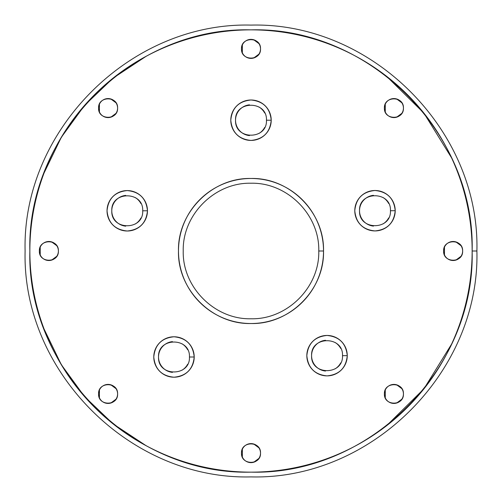 <?xml version="1.0" encoding="UTF-8"?>
<svg xmlns="http://www.w3.org/2000/svg" width="502" height="502" viewBox="0 0 502 502"><rect width="100%" height="100%" fill="white"/><g stroke="black" fill="none" stroke-linecap="round" stroke-linejoin="round"><path stroke-width="0.75" d="M472.144 251A221.144 221.144 0 0 0 140.428 59.481A221.144 221.144 0 0 0 140.428 442.519A221.144 221.144 0 0 0 472.144 251L476.9 251C480.012 130.288 371.712 21.988 251 25.1C130.288 21.988 21.988 130.288 25.1 251C21.988 371.712 130.288 480.012 251 476.9C371.712 480.012 480.012 371.712 476.9 251L472.144 251C475.193 369.171 369.171 475.193 251 472.144C132.829 475.193 26.807 369.171 29.856 251C26.807 132.829 132.829 26.807 251 29.856C369.171 26.807 475.193 132.829 472.144 251M271.212 120.216A20.212 20.212 0 0 1 240.891 137.717A20.212 20.212 0 0 1 240.891 102.709A20.212 20.212 0 0 1 271.212 120.216C270.013 107.936 263.274 101.203 251 100.005C238.726 101.203 231.987 107.936 230.788 120.216C231.987 132.49 238.726 139.23 251 140.428C263.274 139.23 270.013 132.49 271.212 120.216L266.455 120.216L271.212 120.216M323.526 251A72.526 72.526 0 0 1 214.737 313.806A72.526 72.526 0 0 1 214.737 188.194A72.526 72.526 0 0 1 323.526 251L318.77 251C319.705 287.213 287.213 319.705 251 318.77C214.787 319.705 182.295 287.213 183.23 251C182.295 214.787 214.787 182.295 251 183.23C287.213 182.295 319.705 214.787 318.77 251L323.526 251C324.524 212.246 289.754 177.476 251 178.474C212.246 177.476 177.476 212.246 178.474 251C177.476 289.754 212.246 324.524 251 323.526C289.754 324.524 324.524 289.754 323.526 251M403.432 108.081A9.513 9.513 0 0 1 389.163 116.313A9.513 9.513 0 0 1 389.163 99.842A9.513 9.513 0 0 1 403.432 108.081C404.022 95.807 383.823 95.807 384.406 108.081C383.823 120.348 404.022 120.348 403.432 108.081M117.593 108.081A9.513 9.513 0 0 1 103.324 116.313A9.513 9.513 0 0 1 103.324 99.842A9.513 9.513 0 0 1 117.593 108.081C118.177 95.807 97.978 95.807 98.568 108.081C97.978 120.348 118.177 120.348 117.593 108.081M58.389 251A9.513 9.513 0 0 1 44.126 259.239A9.513 9.513 0 0 1 44.126 242.761A9.513 9.513 0 0 1 58.389 251C58.979 238.732 38.779 238.732 39.369 251C38.779 263.268 58.979 263.268 58.389 251M260.513 453.124A9.513 9.513 0 0 1 246.244 461.357A9.513 9.513 0 0 1 246.244 444.885A9.513 9.513 0 0 1 260.513 453.124C261.103 440.85 240.897 440.85 241.487 453.124C240.897 465.392 261.103 465.392 260.513 453.124M403.432 393.919A9.513 9.513 0 0 1 389.163 402.158A9.513 9.513 0 0 1 389.163 385.687A9.513 9.513 0 0 1 403.432 393.919C404.022 381.652 383.823 381.652 384.406 393.919C383.823 406.193 404.022 406.193 403.432 393.919M462.631 251A9.513 9.513 0 0 1 448.368 259.239A9.513 9.513 0 0 1 448.368 242.761A9.513 9.513 0 0 1 462.631 251C463.221 238.732 443.021 238.732 443.611 251C443.021 263.268 463.221 263.268 462.631 251M260.513 48.876A9.513 9.513 0 0 1 246.244 57.115A9.513 9.513 0 0 1 246.244 40.643A9.513 9.513 0 0 1 260.513 48.876C261.103 36.608 240.897 36.608 241.487 48.876C240.897 61.15 261.103 61.15 260.513 48.876M117.593 393.919A9.513 9.513 0 0 1 103.324 402.158A9.513 9.513 0 0 1 103.324 385.687A9.513 9.513 0 0 1 117.593 393.919C118.177 381.652 97.978 381.652 98.568 393.919C97.978 406.193 118.177 406.193 117.593 393.919M147.462 210.79A20.212 20.212 0 0 1 117.142 228.297A20.212 20.212 0 0 1 117.142 193.289A20.212 20.212 0 0 1 147.462 210.79C146.264 198.516 139.525 191.777 127.251 190.578C114.971 191.777 108.237 198.516 107.039 210.79C108.237 223.07 114.971 229.803 127.251 231.002C139.525 229.803 146.264 223.07 147.462 210.79L142.706 210.79L147.462 210.79M194.205 356.997A20.212 20.212 0 0 1 163.884 374.498A20.212 20.212 0 0 1 163.884 339.49A20.212 20.212 0 0 1 194.205 356.997C193.006 344.717 186.267 337.978 173.993 336.779C161.713 337.978 154.974 344.717 153.781 356.997C154.974 369.271 161.713 376.011 173.993 377.209C186.267 376.011 193.006 369.271 194.205 356.997L189.449 356.997L194.205 356.997M347.258 355.667A20.212 20.212 0 0 1 316.938 373.168A20.212 20.212 0 0 1 316.938 338.16A20.212 20.212 0 0 1 347.258 355.667C346.06 343.387 339.321 336.654 327.047 335.455C314.767 336.654 308.033 343.387 306.835 355.667C308.033 367.941 314.767 374.68 327.047 375.879C339.321 374.68 346.06 367.941 347.258 355.667L342.502 355.667L347.258 355.667M395.206 210.714A20.212 20.212 0 0 1 364.891 228.215A20.212 20.212 0 0 1 364.891 193.207A20.212 20.212 0 0 1 395.206 210.714C394.007 198.434 387.274 191.695 374.994 190.496C362.72 191.695 355.981 198.434 354.782 210.714C355.981 222.988 362.72 229.728 374.994 230.926C387.274 229.728 394.007 222.988 395.206 210.714L390.449 210.714L395.206 210.714M266.455 120.216C267.415 140.158 234.585 140.158 235.545 120.216C234.585 100.275 267.415 100.275 266.455 120.216C267.415 100.275 234.585 100.275 235.545 120.216C234.585 140.158 267.415 140.158 266.455 120.216C267.415 140.158 234.585 140.158 235.545 120.216C234.585 100.275 267.415 100.275 266.455 120.216M401.82 113.377L396.674 117.186M394.829 117.55L391.296 117.223M385.266 112.028L385.266 104.134M391.296 98.938L394.829 98.612M396.674 98.976L401.82 102.784M115.981 113.377L110.829 117.186M108.984 117.55L105.458 117.223M99.427 112.028L99.427 104.134M105.458 98.938L108.984 98.612M110.829 98.976L115.981 102.784M56.782 256.296L51.631 260.105M49.786 260.469L46.253 260.143M40.223 254.947L40.223 247.053M46.253 241.857L49.786 241.531M51.631 241.895L56.782 245.704M258.9 458.414L253.755 462.223M251.91 462.587L248.377 462.267M242.347 457.071L242.347 449.177M248.377 443.981L251.91 443.655M253.755 444.019L258.9 447.828M401.82 399.216L396.674 403.024M394.829 403.388L391.296 403.062M385.266 397.866L385.266 389.972M391.296 384.777L394.829 384.45M396.674 384.814L401.82 388.623M461.024 256.296L455.872 260.105M454.028 260.469L450.501 260.143M444.465 254.947L444.465 247.053M450.501 241.857L454.028 241.531M455.872 241.895L461.024 245.704M258.9 54.172L253.755 57.981M251.91 58.345L248.377 58.019M242.347 52.823L242.347 44.929M248.377 39.733L251.91 39.413M253.755 39.777L258.9 43.586M115.981 399.216L110.829 403.024M108.984 403.388L105.458 403.062M99.427 397.866L99.427 389.972M105.458 384.777L108.984 384.45M110.829 384.814L115.981 388.623M142.706 210.79C143.66 230.732 110.835 230.732 111.795 210.79C110.835 190.854 143.66 190.854 142.706 210.79C143.66 190.854 110.835 190.854 111.795 210.79C110.835 230.732 143.66 230.732 142.706 210.79C143.66 230.732 110.835 230.732 111.795 210.79C110.835 190.854 143.66 190.854 142.706 210.79M189.449 356.997C190.402 376.933 157.578 376.933 158.532 356.997C157.578 337.055 190.402 337.055 189.449 356.997C190.402 337.055 157.578 337.055 158.532 356.997C157.578 376.933 190.402 376.933 189.449 356.997C190.402 376.933 157.578 376.933 158.532 356.997C157.578 337.055 190.402 337.055 189.449 356.997M342.502 355.667C343.456 375.609 310.631 375.609 311.591 355.667C310.631 335.725 343.456 335.725 342.502 355.667C343.456 335.725 310.631 335.725 311.591 355.667C310.631 375.609 343.456 375.609 342.502 355.667C343.456 375.609 310.631 375.609 311.591 355.667C310.631 335.725 343.456 335.725 342.502 355.667M390.449 210.714C391.409 230.65 358.585 230.65 359.539 210.714C358.585 190.773 391.409 190.773 390.449 210.714C391.409 190.773 358.585 190.773 359.539 210.714C358.585 230.65 391.409 230.65 390.449 210.714C391.409 230.65 358.585 230.65 359.539 210.714C358.585 190.773 391.409 190.773 390.449 210.714M476.9 251C480.012 371.712 371.712 480.012 251 476.9C130.288 480.012 21.988 371.712 25.1 251C21.988 130.288 130.288 21.988 251 25.1C371.712 21.988 480.012 130.288 476.9 251C480.012 130.288 371.712 21.988 251 25.1C130.288 21.988 21.988 130.288 25.1 251C21.988 371.712 130.288 480.012 251 476.9C371.712 480.012 480.012 371.712 476.9 251C480.012 371.712 371.712 480.012 251 476.9C130.288 480.012 21.988 371.712 25.1 251C21.988 130.288 130.288 21.988 251 25.1C371.712 21.988 480.012 130.288 476.9 251M318.77 251C319.705 214.787 287.213 182.295 251 183.23C214.787 182.295 182.295 214.787 183.23 251C182.295 287.213 214.787 319.705 251 318.77C287.213 319.705 319.705 287.213 318.77 251C319.705 287.213 287.213 319.705 251 318.77C214.787 319.705 182.295 287.213 183.23 251C182.295 214.787 214.787 182.295 251 183.23C287.213 182.295 319.705 214.787 318.77 251C319.705 214.787 287.213 182.295 251 183.23C214.787 182.295 182.295 214.787 183.23 251C182.295 287.213 214.787 319.705 251 318.77C287.213 319.705 319.705 287.213 318.77 251M264.661 112.981A15.455 15.455 0 0 0 259.082 107.039M249.463 104.836A15.455 15.455 0 0 0 249.463 135.596M259.082 133.394A15.455 15.455 0 0 0 264.661 127.452M388.655 203.479A15.455 15.455 0 0 0 383.076 197.537M373.457 195.334A15.455 15.455 0 0 0 373.457 226.095M383.076 223.886A15.455 15.455 0 0 0 388.655 217.943M140.911 203.561A15.455 15.455 0 0 0 135.333 197.612M125.713 195.41A15.455 15.455 0 0 0 125.713 226.17M135.333 223.967A15.455 15.455 0 0 0 140.911 218.025M187.648 349.762A15.455 15.455 0 0 0 182.069 343.82M172.456 341.617A15.455 15.455 0 0 0 172.456 372.377M182.069 370.169A15.455 15.455 0 0 0 187.648 364.226M340.701 348.432A15.455 15.455 0 0 0 335.123 342.489M325.509 340.287A15.455 15.455 0 0 0 325.509 371.047M335.123 368.844A15.455 15.455 0 0 0 340.701 362.902M451.53 157.772L423.895 113.119L386.515 76.241M146.095 56.324L113.132 78.092L84.568 105.376L61.319 137.31L44.12 172.87M44.12 329.13L61.319 364.69L84.568 396.624L113.132 423.908L146.095 445.676M386.515 425.759L423.895 388.881L451.53 344.228"/></g></svg>

